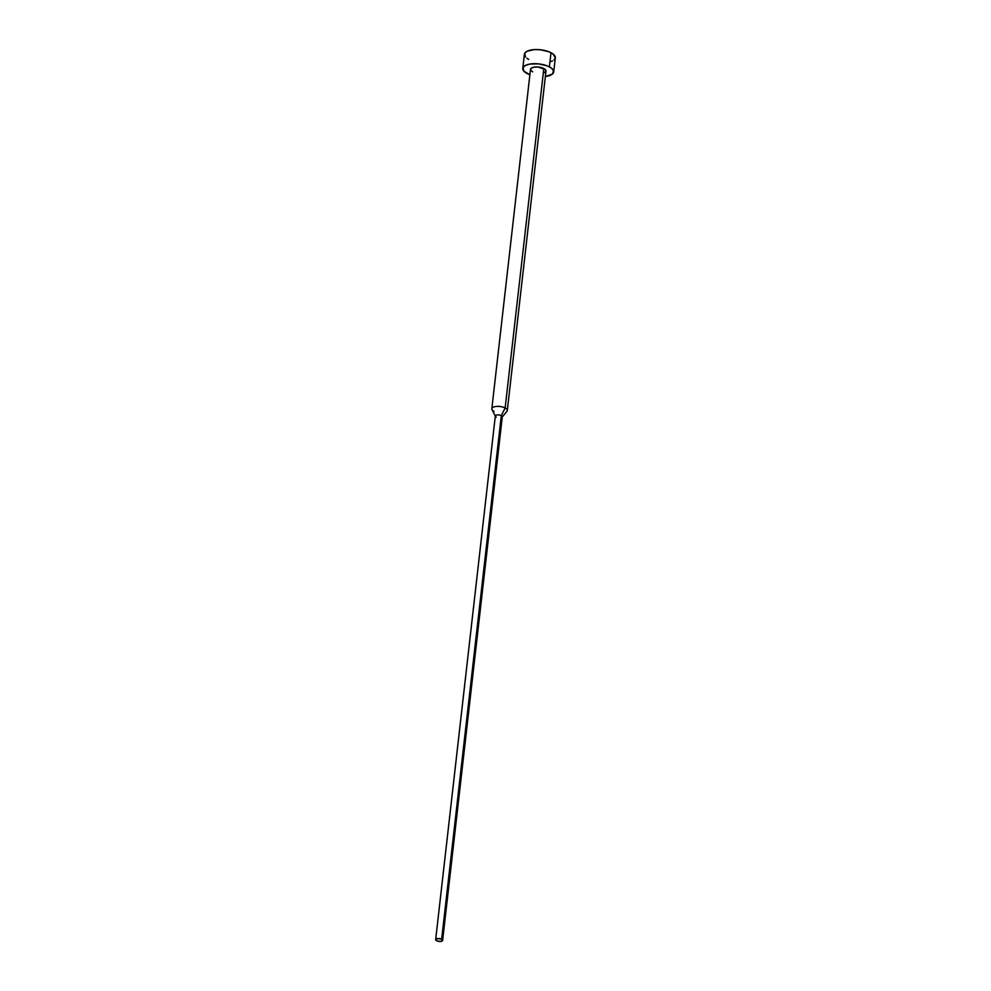 <?xml version="1.0" encoding="UTF-8"?>
<svg xmlns="http://www.w3.org/2000/svg" width="991" height="991" viewBox="0 0 991 991"><rect width="100%" height="100%" fill="white"/><g stroke="black" fill="none" stroke-linecap="round" stroke-linejoin="round"><path stroke-width="1.49" d="M553.709 71.959L555.332 57.812A15.571 6.305 -173.5 0 0 551.008 52.709L549.398 66.855A15.571 6.305 6.5 0 1 553.709 71.959A15.571 6.305 6.5 0 1 545.36 76.505L552.445 74.077L553.486 70.522L551.281 68.007L547.082 65.827L538.522 63.882L529.875 64.068L525.527 65.369L523.112 67.413L523.83 71.141L529.888 74.746A15.571 6.305 6.5 0 1 527.101 73.532A15.571 6.305 6.5 0 1 522.777 68.429A15.571 6.305 6.5 0 1 532.786 63.746A15.571 6.305 6.5 0 1 549.398 66.855L551.008 52.709A15.571 6.305 -173.5 0 0 534.397 49.6A15.571 6.305 -173.5 0 0 524.388 54.294L522.777 68.429M442.63 940.397L502.288 416.765A3.506 1.425 -173.5 0 0 501.31 415.613L505.15 407.958L543.824 68.528L505.15 407.958A7.779 3.159 6.5 0 1 507.305 410.509L545.979 71.079A7.779 3.159 -173.5 0 0 543.824 68.528A7.779 3.159 -173.5 0 0 535.512 66.967A7.779 3.159 -173.5 0 0 530.507 69.32L491.833 408.75A7.779 3.159 6.5 0 1 496.838 406.409A7.779 3.159 6.5 0 1 505.15 407.958L501.31 415.613A3.506 1.425 6.5 0 1 502.127 417.112L506.958 411.29A7.779 3.159 -173.5 0 0 505.15 407.958A7.779 3.159 -173.5 0 0 495.934 406.483A7.779 3.159 -173.5 0 0 492.007 409.58L495.401 416.344A3.506 1.425 6.5 0 1 497.16 414.956A3.506 1.425 6.5 0 1 501.31 415.613L441.652 939.245A3.506 1.425 6.5 0 1 442.63 940.397A3.506 1.425 6.5 0 1 440.376 941.45A3.506 1.425 6.5 0 1 436.635 940.756L440.413 941.45L442.63 940.36L441.652 939.245L437.873 938.551L435.656 939.641L436.635 940.756A3.506 1.425 6.5 0 1 435.668 939.604A3.506 1.425 6.5 0 1 437.911 938.551A3.506 1.425 6.5 0 1 441.652 939.245L501.31 415.613A3.506 1.425 -173.5 0 0 497.569 414.919A3.506 1.425 -173.5 0 0 495.327 415.972L435.668 939.604M496.293 417.124A3.506 1.425 6.5 0 1 495.401 416.344M494.001 411.302A7.779 3.159 6.5 0 1 491.833 408.75M532.675 71.872L530.631 70.039L531.151 68.255L534.062 67.128L538.386 67.041L545.446 69.717L545.806 71.587L543.625 72.987M525.441 57.007L524.722 53.266L527.138 51.222L534.186 49.612L540.145 49.736L548.692 51.681L552.891 53.861L555.344 57.639L554.056 59.931M552.569 60.885L550.612 61.64M528.711 59.398L526.828 58.246"/></g></svg>

